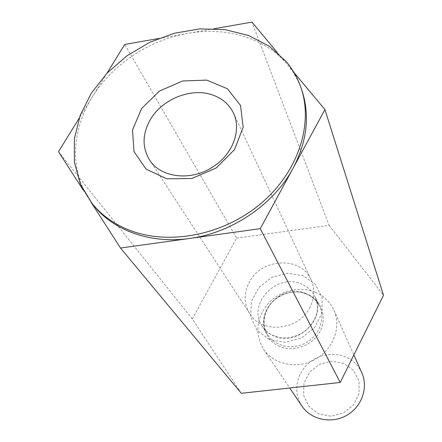 <?xml version="1.0" encoding="UTF-8"?>
<svg xmlns="http://www.w3.org/2000/svg" width="442" height="442" viewBox="0 0 442 442"><rect width="100%" height="100%" fill="white"/><g stroke="black" fill="none" stroke-linecap="round" stroke-linejoin="round"><path stroke-width="0.33" stroke-dasharray="2.21 1.66" d="M293.952 72.455L277.2 52.377M214.425 28.691L158.429 38.526M301.903 90.389C298.599 80.831 293.753 72.223 287.372 64.565C265.305 37.896 226.105 26.443 187.607 33.399C149.037 40.045 112.141 64.598 92.168 97.168L79.184 118.185M106.942 73.25L92.168 97.168C71.908 129.545 69.598 169.225 88.588 198.43L90.953 202.105M241.282 393.303L192.292 318.936L236.652 238.094L124.738 44.443M192.292 318.936L58.488 151.683M236.652 238.094L329.124 225.381L251.934 22.1M343.777 363.33L331.588 361.164L319.4 364.33L309.549 372.208L303.93 383.302L303.665 395.479L308.886 406.38L318.632 413.8L330.997 416.198L343.484 413.032L353.534 404.927L359.103 393.551L359.103 381.242L353.606 370.468L343.777 363.33M361.865 372.893C358.418 365.462 352.898 360.108 345.301 356.821L339.434 354.987L333.279 354.246L327.041 354.617L320.931 356.086L315.152 358.606L309.892 362.081L305.328 366.407L301.615 371.435L298.88 377.004L297.212 382.927L296.687 389.01L297.317 395.037L299.101 400.817L301.974 406.132M329.124 225.381L383.512 295.228M83.113 189.927L93.947 205.817M314.809 292.002C299.339 285.83 279.692 290.781 268.101 303.626C256.172 318.472 254.636 333.677 263.493 349.235C273.736 364.667 297.262 369.518 315.223 359.429C333.285 349.523 341.616 326.992 333.931 310.135C330.003 301.676 323.627 295.632 314.809 292.002M310.074 307.102C299.146 330.517 261.791 334.401 249.813 313.798C243.873 303.864 243.658 293.405 249.166 282.438C261.04 257.962 301.146 255.885 311.102 279.78C314.991 288.62 314.649 297.726 310.074 307.102M279.631 346.445C265.333 340.456 259.653 322.942 267.078 309.179C274.294 295.328 292.748 288.256 306.858 293.996C321.08 299.532 327.528 316.875 320.179 331.097C313.041 345.401 293.819 352.644 279.631 346.445M305.858 293.494C281.736 282.449 252.675 313.621 267.73 334.865C275.068 346.539 292.61 350.285 305.974 342.771C319.422 335.401 325.522 318.533 319.494 306.135C316.61 300.267 312.063 296.057 305.858 293.494M273.968 336.003C268.951 333.837 265.012 330.555 262.15 326.152C246.835 304.544 276.559 272.764 301.157 283.952C307.483 286.543 312.118 290.819 315.058 296.786C326.997 318.549 297.212 347.241 273.968 336.003M269.393 339.561L257.067 330.412L250.669 316.826L251.338 301.543L258.819 287.543L271.609 277.465L287.278 273.206L302.853 275.609L315.323 284.289L322.19 297.665L321.964 313.146L314.56 327.61L301.422 338.064L285.25 342.329L269.393 339.561M306.262 293.947C297.781 290.687 288.88 291.488 279.554 296.344C264.902 304.803 260.018 323.273 267.73 334.865L262.15 326.152C264.846 330.345 268.664 333.511 273.598 335.649C282.543 339.263 291.991 338.395 301.941 333.047C310.903 327.682 316.693 317.135 317.257 310.024C317.605 305.284 316.87 300.875 315.058 296.786L319.494 306.135C316.781 300.543 312.372 296.483 306.262 293.947M263.493 349.235L289.709 387.993M333.931 310.135L353.871 354.932M311.102 279.78L233.431 113.047M249.813 313.798L149.396 159.689"/><path stroke-width="0.66" d="M277.2 52.377L251.934 22.1L214.425 28.691M158.429 38.526L124.738 44.443L106.942 73.25M324.942 109.583L383.512 295.228L340.202 382.463L260.25 228.669L324.942 109.583L293.952 72.455M340.202 382.463L241.282 393.303L120.517 248.034L189.502 238.476C232.017 232.934 273.874 204.364 293.184 168.048C307.162 141.081 310.069 115.191 301.903 90.389L300.969 87.654C313.776 124.506 297.952 172.684 260.145 204.154C222.403 235.663 167.584 245.796 128.208 229.713C113.445 223.658 101.417 214.945 92.124 203.574L80.3 183.999L74.35 161.971L74.378 138.7L80.19 115.379L91.35 93.124L107.224 72.958L126.998 55.769L149.744 42.321L174.419 33.211L199.911 28.896L225.05 29.631L248.625 35.498L269.449 46.338L286.388 61.764C292.792 69.438 297.654 78.068 300.969 87.654M79.184 118.185L58.488 151.683L83.113 189.927M289.709 387.993L301.974 406.132C310.969 419.668 331.141 424.099 346.368 415.541C361.683 407.143 368.595 387.684 361.865 372.893L353.871 354.932M90.953 202.105L120.517 248.034M216.127 168.043L191.817 178.502L166.733 178.822L146.109 169.109L133.998 151.6L132.523 129.965L141.661 108.45L159.479 91.069L182.607 80.991L206.773 80.112L227.448 88.748L240.525 105.478L243.161 127.213L234.509 149.634L216.127 168.043M92.124 203.574L93.947 205.817C113.903 230.724 150.733 244.017 189.502 238.476L260.25 228.669M212.403 94.914C191.193 87.394 162.12 99.052 150.313 119.66C142.335 133.887 142.026 147.23 149.396 159.689C160.579 178.115 191.961 181.651 213.867 166.236C233.133 153.562 241.63 129.688 233.431 113.047C229.188 104.34 222.177 98.295 212.403 94.914"/></g></svg>
